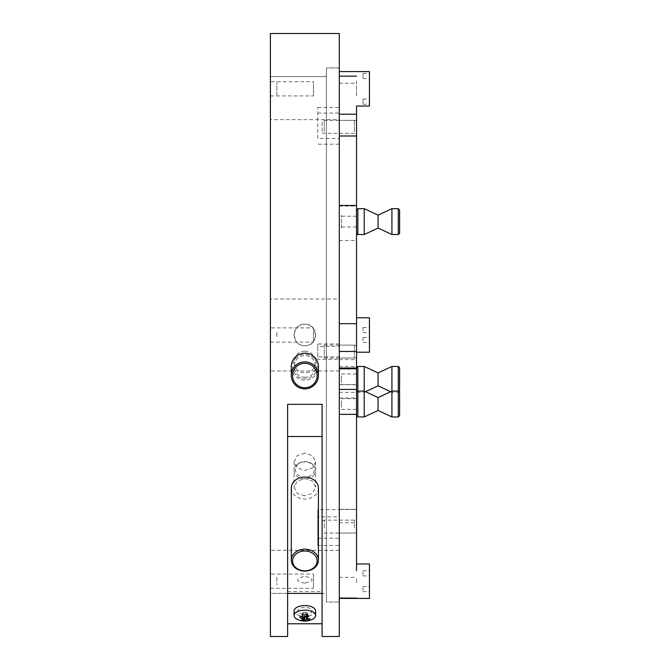 <?xml version="1.0" encoding="UTF-8"?>
<svg xmlns="http://www.w3.org/2000/svg" width="670" height="670" viewBox="0 0 670 670"><rect width="100%" height="100%" fill="white"/><g stroke="black" fill="none" stroke-linecap="round" stroke-linejoin="round"><path stroke-width="0.5" stroke-dasharray="3.35 2.51" d="M270.395 574.081L270.395 588.294L270.395 574.081L313.468 574.081L313.468 588.294L313.468 574.081M270.395 588.294L313.468 588.294M270.395 81.707L270.395 95.919L270.395 81.707L313.468 81.707L313.468 95.919L313.468 81.707M270.395 95.919L313.468 95.919M270.395 327.89L270.395 342.11L270.395 327.89L313.468 327.89L313.468 342.11L313.468 327.89M270.395 342.11L313.468 342.11M304.858 583.093C295.219 581.083 295.219 578.788 304.85 576.208C314.481 578.78 314.481 581.074 304.858 583.093M304.85 345.77C290.981 346.44 290.931 323.585 304.85 324.23C318.736 323.568 318.744 346.432 304.85 345.77A10.77 10.77 0 0 1 294.08 335A10.77 10.77 0 0 1 304.85 324.23A10.77 10.77 0 0 1 315.62 335A10.77 10.77 0 0 1 304.85 345.77M322.077 404.32L322.077 593.427L326.382 593.427L326.382 76.573L326.382 593.427L326.382 76.573L326.382 593.427L322.077 593.427L322.077 591.577L287.623 591.577L287.623 593.427L270.395 593.427L270.395 76.573L270.395 593.427L270.395 76.573L270.395 593.427L287.623 593.427L287.623 404.32M326.382 76.573L270.395 76.573L326.382 76.573M304.85 377.202C290.964 377.888 290.956 355.15 304.85 355.787C318.719 355.134 318.769 377.872 304.85 377.202M339.305 33.5L339.305 636.5M322.077 591.577L322.077 636.5M287.623 591.577L287.623 636.5M339.305 370.971L270.395 370.971L270.395 636.5M339.305 602.045L326.382 602.045L326.382 67.955L326.382 602.045L326.382 67.955L326.382 602.045L339.305 602.045L339.305 67.955L326.382 67.955L339.305 67.955L339.305 602.045M339.305 586.568L339.305 575.806L339.305 586.568M339.305 94.194L339.305 83.432L339.305 94.194M339.305 324.23L339.305 345.77L339.305 324.23M304.85 614.507A7.11 3.551 180 0 0 311.96 610.956A7.11 3.551 180 0 0 304.85 607.405A7.11 3.551 180 0 0 297.74 610.956A7.11 3.551 180 0 0 304.85 614.507M270.395 33.5L270.395 299.029L339.305 299.029M270.395 370.971L270.395 299.029M304.85 351.281C290.981 350.636 290.931 373.366 304.85 372.696C318.736 373.391 318.744 350.653 304.85 351.281M339.221 329.657L339.221 321.809L339.221 329.657M317.773 138.523L317.773 107.443L317.773 138.523L339.305 138.523L339.305 119.645L270.395 119.645L270.395 550.355L270.395 119.645M317.773 113.079L339.305 113.079L339.305 144.167L317.773 144.167M339.305 144.167L339.305 509.61L317.773 509.61L317.773 545.464L317.773 509.61M317.773 545.464L339.305 545.464L339.305 516.855L317.773 516.855M339.305 516.855L339.305 356.867L339.305 359.338L317.773 359.338L317.773 356.867L339.305 356.867M317.773 356.867L317.773 343.978L317.773 346.449L339.305 346.449L339.305 119.645M304.85 495.859L297.237 493.38L294.08 487.291L297.237 481.077L304.85 478.464L312.463 481.077L315.62 487.291L312.463 493.38L304.85 495.859M304.85 453.054L297.237 455.684L294.08 461.915L297.237 467.987L304.85 470.457L312.463 467.987L315.62 461.915L312.463 455.684L304.85 453.054M339.221 302.086L339.221 308.619L339.305 302.086M317.773 346.449L317.773 359.338M339.305 343.978L317.773 343.978M317.773 107.443L339.305 107.443L339.305 138.523M317.773 538.219L339.305 538.219L339.305 509.61M339.221 311.274L339.221 319.288L339.305 311.274M339.221 291.073L339.221 298.276L339.305 291.073M339.221 347.169L339.221 338.258L339.221 347.169M339.305 355.452L339.305 338.258L339.221 355.452M339.305 330.486L339.305 327.287L339.305 330.486M339.305 326.566L339.305 321.809L339.305 326.566M339.305 361.582L339.305 347.939L339.305 361.582M339.305 301.659L339.305 308.033L339.305 301.659M339.305 286.484L339.305 290.236L339.305 286.484M339.305 289.147L339.305 299.406L339.305 289.147M339.305 332.546L339.305 338.099L339.305 332.546M339.305 331.357L339.305 330.545L339.305 331.357M339.305 545.464L339.305 538.219M339.305 346.449L339.305 359.338M339.305 113.079L339.305 107.443M339.221 300.487L339.221 308.033L339.221 300.487M339.221 347.939L339.221 361.582L339.221 347.939M339.221 290.236L339.221 283.561L339.221 290.236M339.221 299.406L339.221 281.919L339.221 299.406M339.221 332.923L339.221 338.099L339.221 332.923M339.305 216.452L339.305 226.979L339.305 216.452M356.532 226.736L356.532 216.217L356.532 226.736M339.305 206.812L339.305 368.802L339.305 206.812M356.532 206.812L356.532 368.802L356.532 206.812M356.532 345.402L356.532 358.04L356.532 345.402M339.305 345.402L339.305 358.04L339.305 345.402M339.305 345.284L339.305 324.716L339.305 345.284M356.532 345.284L356.532 324.716L356.532 345.284M356.532 345.954L356.532 357.462L356.532 345.954M354.38 345.402L354.38 358.04L354.38 345.402M324.23 345.402L324.23 358.04L324.23 345.402M276.852 332.529L276.852 337.471L276.852 332.529M356.532 352.227L356.532 317.773M369.455 352.227L369.455 317.773M369.455 340.921L369.455 337.353L369.455 340.921M362.998 340.921L362.998 337.353L362.998 340.921M369.455 331.055L369.455 327.479L369.455 331.055M362.998 331.055L362.998 327.479L362.998 331.055M356.532 233.227L356.532 209.97L356.532 233.227M357.83 234.517L357.83 208.68M364.22 234.517L364.22 208.68M378.073 215.137L378.073 228.06M391.925 208.68L391.925 234.517M399.605 233.227L399.605 209.97M398.315 208.68L398.315 234.517M341.457 228.06L341.457 215.137L341.457 228.06M312.312 619.398A10.77 5.385 0 0 1 299.465 620.177A10.77 5.385 0 0 1 297.388 619.398M315.62 610.956A10.77 5.385 0 0 1 314.171 613.645A10.77 5.385 0 0 1 306.391 616.283M307.555 618.712L307.321 613.326A1.29 0.645 0 0 1 306.91 612.857A1.29 0.645 0 0 1 306.969 612.673L308.51 616.023M305.068 617.246L304.892 612.07A1.29 0.645 0 0 1 303.577 612.246L300.838 616.199M302.145 616.936L302.145 613.636L299.674 617.204M302.145 613.636L302.379 613.284A1.29 0.645 0 0 1 302.79 613.754A1.29 0.645 0 0 1 302.731 613.938L302.614 619.373M304.632 617.531L304.632 615.102L303.979 617.631M304.632 615.102L304.808 614.541L302.731 613.938M302.614 614.524L301.19 620.035M306.391 615.579L306.391 614.867L306.709 615.504M306.91 615.914L308.342 618.804M305.847 616.316A10.77 5.385 0 0 1 294.08 610.956M307.555 613.862L310.026 618.854M307.321 613.326L306.123 614.365L306.391 614.867M305.068 612.397L306.5 615.437M304.892 612.07L306.969 612.673M291.283 366.649A13.567 13.492 180 0 0 304.85 380.141A13.567 13.492 180 0 0 318.418 366.649M317.128 366.515A12.278 12.211 0 0 1 304.85 378.726A12.278 12.211 0 0 1 292.572 366.515A12.278 12.211 0 0 1 304.85 354.304A12.278 12.211 0 0 1 317.128 366.515M291.283 488.053A13.567 10.963 180 0 0 301.173 498.606A13.567 10.963 180 0 0 316.424 493.782A13.567 10.963 180 0 0 318.418 488.053M296.768 465.533A9.472 7.655 -0 0 1 309.8 462.995A9.472 7.655 -0 0 1 312.932 473.522A9.472 7.655 -0 0 1 299.9 476.06A9.472 7.655 -0 0 1 296.768 465.533M314.037 474.829A10.77 8.702 180 0 0 310.47 462.869A10.77 8.702 180 0 0 295.663 465.75A10.77 8.702 180 0 0 299.23 477.71A10.77 8.702 180 0 0 314.037 474.829M391.925 366.457L391.925 416.949M398.315 366.457L398.315 416.949M399.605 391.004L399.605 367.746M378.073 372.914L378.073 385.836M364.22 416.949L364.22 366.457M357.83 416.949L357.83 366.457M356.532 373.559L356.532 391.004L356.532 373.559M341.457 376.146L341.457 382.603L341.457 376.146M399.605 415.651L399.605 392.394M378.073 397.561L378.073 410.484M356.532 398.215L356.532 415.651L356.532 398.215M341.457 400.794L341.457 407.26L341.457 400.794M276.852 95.215L276.852 82.41L276.852 95.215M356.532 105.894L356.532 570.689M369.455 106.044L369.455 71.581M369.455 73.44L369.455 78.591L369.455 73.44M362.998 73.44L362.998 78.591L362.998 73.44M369.455 99.059L369.455 104.21L369.455 99.059M362.998 99.059L362.998 104.21L362.998 99.059M276.852 577.247L276.852 585.128L276.852 577.247M369.455 598.419L369.455 563.956M369.455 590.639L369.455 586.476L369.455 590.639M362.998 590.639L362.998 586.476L362.998 590.639M369.455 574.885L369.455 570.723L369.455 574.885M362.998 574.885L362.998 570.723L362.998 574.885M339.305 383.332L339.305 373.994L339.305 383.332M356.532 375.426L356.532 384.764L356.532 375.426M339.305 387.746L339.305 71.581L339.305 387.746M356.532 131.588L356.532 120.382L356.532 131.588M339.305 131.588L339.305 120.382L339.305 131.588M339.305 80.911L339.305 96.715L339.305 80.911M356.532 80.911L356.532 96.715L356.532 80.911M356.532 131.161L356.532 120.96L356.532 131.161M354.38 131.588L354.38 120.382L354.38 131.588M324.23 131.588L324.23 120.382L324.23 131.588M322.077 131.161L322.077 120.96L322.077 131.161M339.305 405.216L339.305 398.642L339.305 405.216M356.532 402.838L356.532 409.412L356.532 402.838M339.305 410.442L339.305 598.419L339.305 410.442M356.532 528.01L356.532 520.121L356.532 528.01M339.305 528.01L339.305 520.121L339.305 528.01M339.305 578.805L339.305 583.57L339.305 578.805M356.532 578.805L356.532 583.57L356.532 578.805M356.532 527.885L356.532 520.699L356.532 527.885M354.38 528.01L354.38 520.121L354.38 528.01M324.23 528.01L324.23 520.121L324.23 528.01M322.077 527.885L322.077 520.699L322.077 527.885M339.305 240.497L356.532 240.497M339.305 206.067L356.532 206.067M339.305 359.639L356.532 359.639M307.086 612.975L307.086 615.621M303.309 612.631L303.309 617.48M339.305 366.524L356.532 366.524M339.305 83.222L356.532 83.222M339.305 384.58L356.532 384.58M339.305 397.98L356.532 397.98M339.305 577.372L356.532 577.372M339.305 522.768L356.532 522.768M339.305 509.368L356.532 509.368L339.305 509.351M294.08 461.915L294.08 487.291M315.62 461.915L315.62 487.291M339.305 550.355L270.395 550.355M356.532 226.979L339.305 226.979M339.305 358.04L356.532 358.04M339.305 345.117L356.532 345.117M356.532 216.217L339.305 216.217M356.532 345.695L354.38 345.117L324.23 345.117M324.23 358.04L354.38 358.04L356.532 357.462M362.998 342.521L369.455 342.521M362.998 332.647L369.455 332.647M362.998 327.479L369.455 327.479M362.998 337.353L369.455 337.353M302.79 613.754L302.79 617.254M306.91 612.857L306.91 615.571M357.227 391.699L357.83 392.302L364.22 392.302L365.493 391.699M390.644 391.699L391.925 392.302L398.315 392.302L398.91 391.699M362.998 73.424L369.455 73.424M362.998 99.043L369.455 99.043M362.998 104.21L369.455 104.21M362.998 78.591L369.455 78.591M362.998 586.476L369.455 586.476M362.998 570.723L369.455 570.723M362.998 575.899L369.455 575.899M362.998 591.644L369.455 591.644M356.532 384.764L339.305 384.764M339.305 392.335L356.532 392.335M339.305 133.305L356.532 133.305M339.305 120.382L356.532 120.382M356.532 373.994L339.305 373.994M356.532 120.96L354.38 120.382L324.23 120.382L322.077 120.96M322.077 132.727L324.23 133.305L354.38 133.305L356.532 132.727M356.532 398.642L339.305 398.642M339.305 520.121L356.532 520.121M339.305 533.044L356.532 533.044M339.305 509.51L356.532 509.51M356.532 409.412L339.305 409.412M356.532 532.466L354.38 533.044L324.23 533.044L322.077 532.466M322.077 520.699L324.23 520.121L354.38 520.121L356.532 520.699"/><path stroke-width="1" d="M339.305 636.5L339.305 33.5L270.395 33.5L270.395 636.5L287.623 636.5L287.623 404.32L322.077 404.32L322.077 636.5L339.305 636.5M322.077 623.77L287.623 623.77M322.077 436.513L287.623 436.513M356.532 570.689L356.532 105.894M356.532 317.773L356.532 352.227L369.455 352.227L369.455 317.773L356.532 317.773M391.925 234.517L391.925 208.68L398.315 208.68L398.315 234.517L391.925 234.517L378.073 228.06L378.073 215.137L391.925 208.68M398.315 208.68L399.605 209.97L399.605 233.227L398.315 234.517M378.073 215.137L364.22 208.68L364.22 234.517L378.073 228.06M356.532 209.97L357.83 208.68L357.83 234.517L364.22 234.517M357.83 208.68L364.22 208.68M356.532 233.227L357.83 234.517M302.614 619.373L302.145 618.494A17.186 12.889 -130.9 0 1 299.674 617.204A16.851 2.111 -49.1 0 0 300.838 616.199A17.186 12.889 49.1 0 0 303.309 617.48L305.068 617.246A17.186 7.445 -73.9 0 0 306.5 615.437A16.851 6.733 28.2 0 0 307.513 615.747A16.851 6.733 28.2 0 0 308.51 616.023A17.186 7.445 106.1 0 1 307.086 617.832L307.555 618.712A17.186 12.889 49.1 0 0 310.026 618.854A16.851 10.536 73.9 0 1 308.862 619.859A17.186 12.889 -130.9 0 1 306.391 619.716L304.632 619.959A17.186 7.445 106.1 0 1 303.2 620.613A16.851 15.159 -82.4 0 1 302.187 620.361A16.851 15.159 -82.4 0 1 301.19 620.035A17.186 7.445 -73.9 0 0 302.614 619.373L302.79 617.254M314.171 618.209A10.77 5.385 0 0 1 312.312 619.398A17.227 17.227 0 0 1 297.388 619.398A10.77 5.385 0 0 1 294.08 615.512A10.77 5.385 0 0 1 295.529 612.824A10.77 5.385 0 0 1 310.235 610.856A10.77 5.385 0 0 1 315.62 615.512A10.77 5.385 0 0 1 314.171 618.209M307.086 615.621L307.555 618.712M294.08 615.512L294.08 610.956A10.77 5.385 0 0 1 295.529 608.26A10.77 5.385 0 0 1 307.639 605.755A10.77 5.385 0 0 1 315.62 610.956L315.62 615.512M303.979 617.631L303.2 620.613M304.632 619.959L304.632 617.531M308.342 618.804L308.862 619.859M306.391 615.579L306.391 619.716M306.391 616.283A10.77 5.385 0 0 1 305.847 616.316M292.572 375.518A12.278 12.211 180 0 0 304.85 387.729A12.278 12.211 180 0 0 317.128 375.518A12.278 12.211 180 0 0 304.85 363.308A12.278 12.211 180 0 0 292.572 375.518M318.418 375.384A13.567 13.492 0 0 1 304.85 388.876A13.567 13.492 0 0 1 291.283 375.384A13.567 13.492 0 0 1 304.85 361.892A13.567 13.492 0 0 1 318.418 375.384L318.418 366.649A13.567 13.492 180 0 0 304.85 353.157A13.567 13.492 180 0 0 291.283 366.649L291.283 375.384M315.319 566.083A12.278 9.916 180 0 0 311.257 552.448A12.278 9.916 180 0 0 294.381 555.723A12.278 9.916 180 0 0 298.443 569.366A12.278 9.916 180 0 0 315.319 566.083M293.276 554.417A13.567 10.963 -0 0 1 308.527 549.593A13.567 10.963 -0 0 1 318.418 560.145A13.567 10.963 -0 0 1 316.424 565.865A13.567 10.963 -0 0 1 301.173 570.689A13.567 10.963 -0 0 1 291.283 560.145A13.567 10.963 -0 0 1 293.276 554.417M318.418 560.145L318.418 488.053A13.567 10.963 180 0 0 308.527 477.509A13.567 10.963 180 0 0 293.276 482.333A13.567 10.963 180 0 0 291.283 488.053L291.283 560.145M391.925 372.914L391.925 366.457L398.315 366.457L398.315 416.949L391.925 416.949L391.925 372.914M398.315 366.457L399.605 367.746L399.605 391.004L398.91 391.699M365.493 391.699L378.073 385.836L378.073 372.914L391.925 366.457M378.073 372.914L364.22 366.457L364.22 416.949L378.073 410.484L378.073 397.561L364.22 391.104L357.83 391.104L357.83 416.949L364.22 416.949M356.532 367.746L357.83 366.457L357.83 391.104L356.532 392.394M378.073 397.561L391.925 391.104L398.315 391.104L399.605 392.394L399.605 415.651L398.315 416.949M339.305 71.581L369.455 71.581L369.455 106.044L356.532 106.044M356.532 563.956L369.455 563.956L369.455 598.419L339.305 598.419M339.305 351.457L356.532 351.457M339.305 368.031L356.532 368.031M339.305 323.685L356.532 323.685M302.145 618.494L302.145 616.936M339.305 76.171L356.532 76.171M339.305 114.202L356.532 114.202M339.305 135.993L356.532 135.993M339.305 598.092L356.532 598.092M339.305 414.353L356.532 414.353M322.077 593.427L287.623 593.427M339.305 205.472L356.532 205.472M339.305 368.802L356.532 368.802M306.91 615.571L306.91 618.209M357.83 366.457L364.22 366.457M356.532 391.004L357.227 391.699M378.073 385.836L390.644 391.699M378.073 410.484L391.925 416.949M356.532 415.651L357.83 416.949M339.305 389.404L356.532 389.404"/></g></svg>
